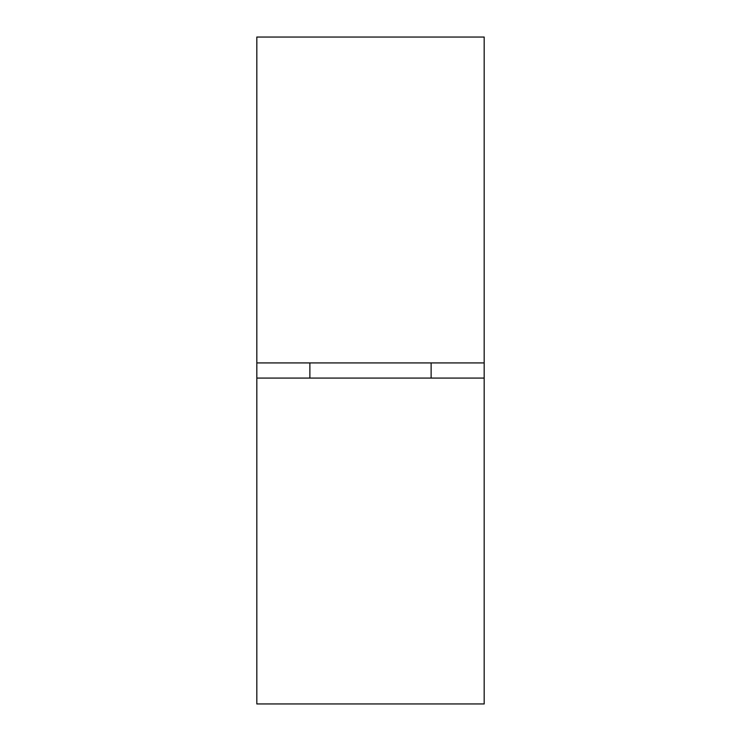 <?xml version="1.0" encoding="UTF-8"?>
<svg xmlns="http://www.w3.org/2000/svg" width="741" height="741" viewBox="0 0 741 741"><rect width="100%" height="100%" fill="white"/><g stroke="black" fill="none" stroke-linecap="round" stroke-linejoin="round"><path stroke-width="1.11" d="M256.821 378.077L256.821 703.95L484.179 703.95L484.179 378.077L256.821 378.077L256.821 37.05L484.179 37.05L484.179 362.923L256.821 362.923M484.179 378.077L484.179 362.923M431.123 378.077L431.123 362.923M309.877 378.077L309.877 362.923"/></g></svg>
